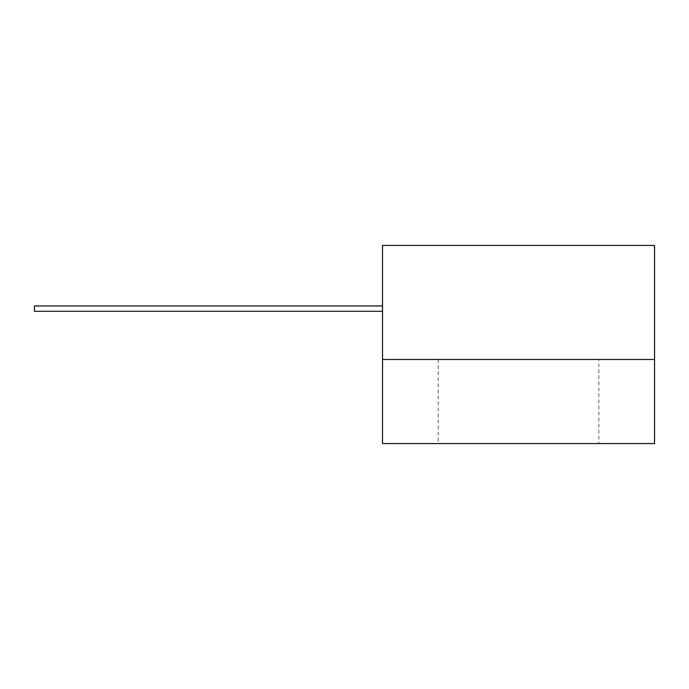 <?xml version="1.0" encoding="UTF-8"?>
<svg xmlns="http://www.w3.org/2000/svg" width="689" height="689" viewBox="0 0 689 689"><rect width="100%" height="100%" fill="white"/><g stroke="black" fill="none" stroke-linecap="round" stroke-linejoin="round"><path stroke-width="0.52" stroke-dasharray="3.44 2.58" d="M654.55 443.57L382.524 443.57L382.524 245.43L654.55 245.43L654.55 443.57M598.862 443.57L438.213 443.57L598.862 443.57L598.862 359.494L438.213 359.494L598.862 359.494M382.524 311.299L382.524 305.942L34.45 305.942L34.45 311.299L382.524 311.299L382.524 305.942M382.524 359.494L654.55 359.494M438.213 359.494L438.213 443.57"/><path stroke-width="1.03" d="M382.524 359.494L382.524 443.57L654.55 443.57L654.55 245.43L382.524 245.43L382.524 359.494L654.55 359.494M382.524 311.299L34.45 311.299L34.45 305.942L382.524 305.942"/></g></svg>

